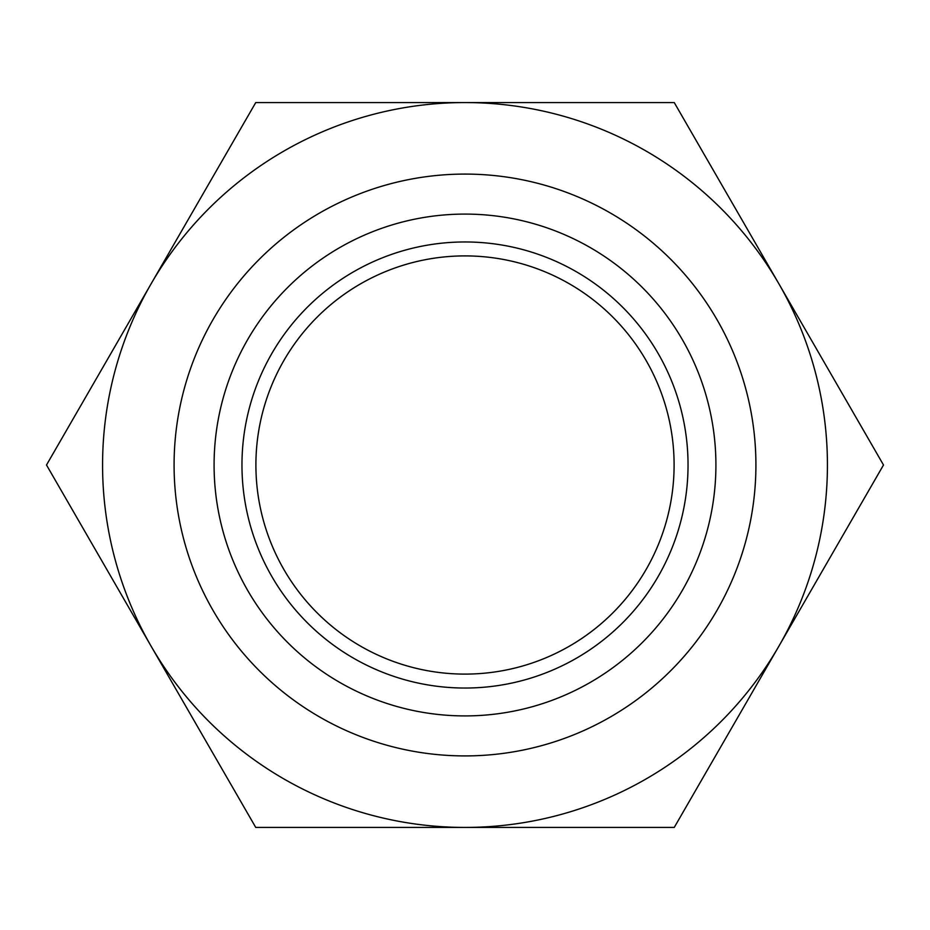 <?xml version="1.0" encoding="UTF-8"?>
<svg xmlns="http://www.w3.org/2000/svg" width="930" height="930" viewBox="0 0 930 930"><rect width="100%" height="100%" fill="white"/><g stroke="black" fill="none" stroke-linecap="round" stroke-linejoin="round"><path stroke-width="1.4" d="M465 715.914A250.914 250.914 0 0 0 715.914 465A250.914 250.914 0 0 0 465 214.086A250.914 250.914 0 0 0 214.086 465A250.914 250.914 0 0 0 465 715.914M465 174.084A290.916 290.916 0 0 1 755.916 465A290.916 290.916 0 0 1 465 755.916A290.916 290.916 0 0 1 174.084 465A290.916 290.916 0 0 1 465 174.084M465 688.037A223.037 223.037 0 0 1 241.963 465A223.037 223.037 0 0 1 465 241.963A223.037 223.037 0 0 1 688.037 465A223.037 223.037 0 0 1 465 688.037M465 255.901A209.099 209.099 0 0 0 255.901 465A209.099 209.099 0 0 0 465 674.099A209.099 209.099 0 0 0 674.099 465A209.099 209.099 0 0 0 465 255.901M778.875 283.79A362.433 362.433 0 0 1 778.875 646.211L674.25 827.433L255.75 827.433L46.5 465L255.75 102.567L674.25 102.567L883.5 465L778.875 646.211A362.433 362.433 0 0 1 151.125 646.211A362.433 362.433 0 0 1 465 102.567A362.433 362.433 0 0 1 778.875 283.79"/></g></svg>
